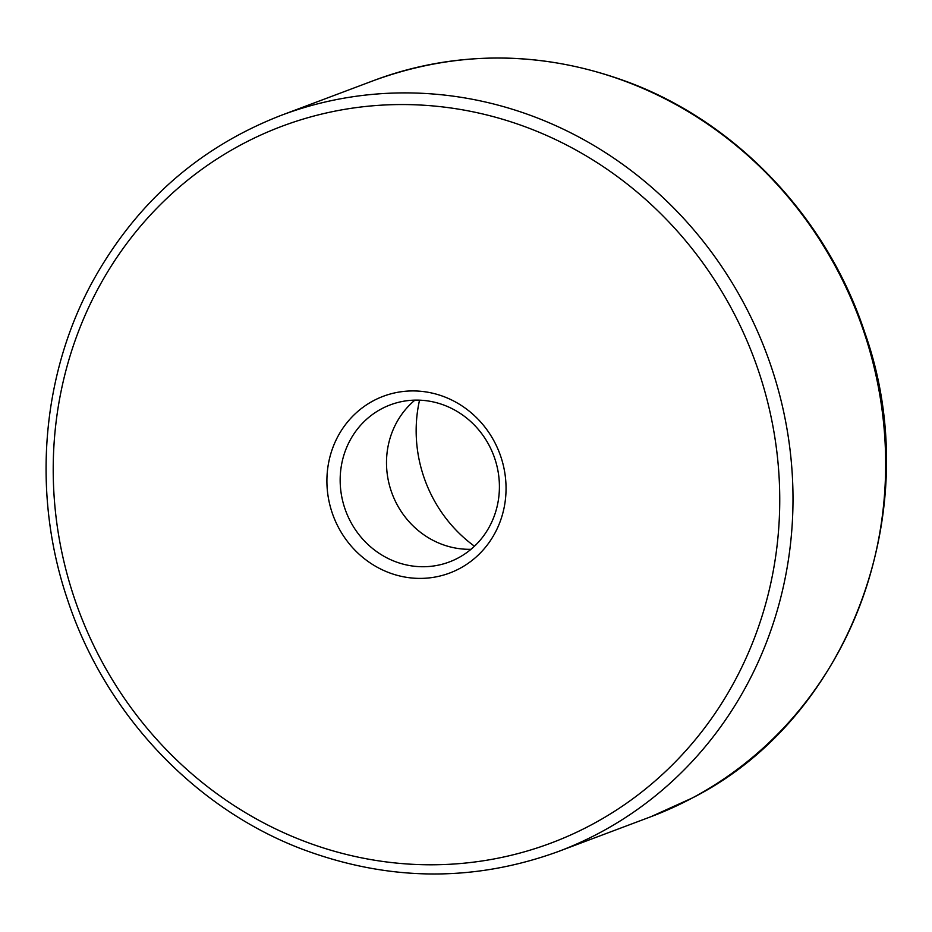 <?xml version="1.0" encoding="UTF-8"?>
<svg xmlns="http://www.w3.org/2000/svg" width="932" height="932" viewBox="0 0 932 932"><rect width="100%" height="100%" fill="white"/><g stroke="black" fill="none" stroke-linecap="round" stroke-linejoin="round"><path stroke-width="1.4" d="M414.915 400.131A83.903 78.999 -110.6 0 0 392.174 493.797A83.903 78.999 -110.6 0 0 470.998 549.298M474.458 546.21A136.352 128.371 69.4 0 1 419.54 400.166M458.113 557.988A83.903 78.999 69.4 0 1 449.317 561.961A83.903 78.999 69.4 0 1 345.842 511.225A83.903 78.999 69.4 0 1 390.263 404.884A83.903 78.999 69.4 0 1 491.793 450.878A83.903 78.999 69.4 0 1 458.113 557.988M459.593 568.555A94.4 88.866 69.4 0 1 326.922 478.932A94.4 88.866 69.4 0 1 462.924 406.515A94.4 88.866 69.4 0 1 459.593 568.555M692.08 798.095A393.304 370.295 69.4 0 1 650.874 816.723L692.22 798.037C850.112 718.141 927.468 508.837 864.745 332.479C827.5 218.997 738.47 124.131 630.451 82.995C544.137 50.561 458.661 49.711 374.023 80.432A393.304 370.295 69.4 0 1 849.949 296.026A393.304 370.295 69.4 0 1 692.08 798.095M558.21 851.568C473.572 882.289 388.108 881.439 301.793 849.005C193.774 807.869 104.734 713.003 67.488 599.521C31.874 494.729 41.078 376.213 92.245 282.186C135.909 202.92 198.947 147.291 281.371 115.277A393.304 370.295 69.4 0 1 757.285 330.872A393.304 370.295 69.4 0 1 599.416 832.94A393.304 370.295 69.4 0 1 558.21 851.568L650.874 816.723M591.319 824.867A382.819 360.416 69.4 0 1 53.299 461.41A382.819 360.416 69.4 0 1 604.821 167.713A382.819 360.416 69.4 0 1 591.319 824.867M281.371 115.277L374.023 80.432"/></g></svg>
